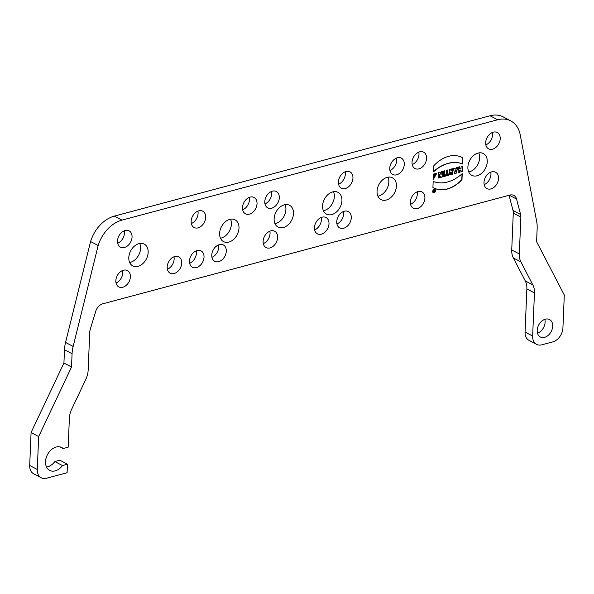<?xml version="1.0" encoding="UTF-8"?>
<svg xmlns="http://www.w3.org/2000/svg" width="594" height="594" viewBox="0 0 594 594"><rect width="100%" height="100%" fill="white"/><g stroke="black" fill="none" stroke-linecap="round" stroke-linejoin="round"><path stroke-width="0.89" d="M444.579 176.344L444.809 170.768L443.503 171.117L443.265 176.693L444.579 176.344L443.273 176.544M448.611 175.267L448.67 173.945L447.638 174.22L447.817 169.958L446.502 170.315L446.324 174.577L445.3 174.851L445.24 176.173L448.611 175.267L445.248 176.017M457.907 167.27L456.608 167.612L456.333 168.585L454.856 168.978L454.655 168.139L453.356 168.481L454.618 173.663L456.177 173.248L457.907 167.27M462.199 171.636L462.429 166.06L461.115 166.409L461.026 168.607L459.6 168.986L459.697 166.788L458.375 167.144L458.145 172.72L459.459 172.371L459.548 170.337L460.966 169.958L460.885 171.993L462.199 171.636L460.892 171.837M432.692 191.483A1.849 1.322 117.9 0 0 433.278 192.731A1.849 1.322 117.9 0 0 435.313 191.714A1.849 1.322 117.9 0 0 435.008 189.464A1.849 1.322 117.9 0 0 433.516 189.776A1.849 1.322 117.9 0 0 432.692 191.483M461.984 179.685L462.236 173.634A37.593 26.953 -62.1 0 1 433.175 181.4L432.922 187.452A31.482 22.572 117.9 0 0 433.717 187.897A31.482 22.572 117.9 0 0 461.984 179.685L461.798 179.588A31.482 22.572 -62.1 0 1 433.62 187.853M441.245 171.718L442.508 171.376L442.278 176.96L440.6 177.406L439.508 174.584L439.374 177.732L438.112 178.074L438.342 172.49L440.028 172.045L441.119 174.866L441.245 171.718M67.449 464.226L62.452 465.562A12.934 9.274 -62.1 0 1 49.644 470.381A12.934 9.274 -62.1 0 1 47.498 454.61A12.934 9.274 -62.1 0 1 61.739 447.52A12.934 9.274 -62.1 0 1 63.172 448.529L68.162 447.2L69.372 418.273A18.473 13.246 -62.1 0 1 71.674 409.236L85.848 379.247A18.473 13.246 117.9 0 0 88.15 370.211L89.746 332.239A9.237 6.623 -62.1 0 1 90.229 329.44L95.679 311.464A9.237 6.623 -62.1 0 1 102.821 303.801L509.904 195.077A9.237 6.623 -62.1 0 1 513.869 195.426A9.237 6.623 -62.1 0 1 516.557 199.057L520.604 214.493A9.237 6.623 -62.1 0 1 520.864 217.085L519.319 253.928A18.473 13.246 117.9 0 0 520.916 261.924L532.863 284.942A18.473 13.246 -62.1 0 1 534.452 292.931L532.647 336.048A12.318 8.828 117.9 0 0 536.575 344.349A12.318 8.828 117.9 0 0 541.854 344.81L552.754 341.899A12.318 8.828 117.9 0 0 562.919 327.962L564.3 295.04L536.597 241.684L537.154 228.408A30.791 22.075 117.9 0 0 536.686 221.54L520.203 134.786A30.791 22.075 117.9 0 0 510.855 120.938A30.791 22.075 117.9 0 0 497.646 119.773L121.918 220.129A30.791 22.075 117.9 0 0 98.166 245.552L73.144 346.436A30.791 22.075 117.9 0 0 72.074 353.749L71.518 367.025L38.669 436.553L37.288 469.475A12.318 8.828 117.9 0 0 41.216 477.776A12.318 8.828 117.9 0 0 46.503 478.237L67.092 472.742L67.449 464.226L59.853 460.209L54.863 461.545L62.452 465.562M344.364 211.226A9.237 6.623 -62.1 0 1 348.329 211.575A9.237 6.623 -62.1 0 1 349.866 222.839A9.237 6.623 -62.1 0 1 339.686 227.903A9.237 6.623 -62.1 0 1 337.154 219.134A9.237 6.623 -62.1 0 1 344.364 211.226M332.722 191.884A12.318 8.828 -62.1 0 1 338.008 192.352A12.318 8.828 -62.1 0 1 340.05 207.365A12.318 8.828 -62.1 0 1 326.485 214.122A12.318 8.828 -62.1 0 1 323.114 202.435A12.318 8.828 -62.1 0 1 332.722 191.884M322.082 217.181A9.237 6.623 -62.1 0 1 326.047 217.53A9.237 6.623 -62.1 0 1 327.584 228.787A9.237 6.623 -62.1 0 1 317.404 233.858A9.237 6.623 -62.1 0 1 314.872 225.089A9.237 6.623 -62.1 0 1 322.082 217.181M346.035 171.495A9.237 6.623 -62.1 0 1 349.992 171.844A9.237 6.623 -62.1 0 1 351.529 183.108A9.237 6.623 -62.1 0 1 341.357 188.172A9.237 6.623 -62.1 0 1 338.825 179.403A9.237 6.623 -62.1 0 1 346.035 171.495M387.221 177.331A12.318 8.828 -62.1 0 1 392.5 177.799A12.318 8.828 -62.1 0 1 394.55 192.812A12.318 8.828 -62.1 0 1 380.984 199.569A12.318 8.828 -62.1 0 1 377.606 187.882A12.318 8.828 -62.1 0 1 387.221 177.331M397.379 157.781A9.237 6.623 -62.1 0 1 401.344 158.13A9.237 6.623 -62.1 0 1 402.873 169.394A9.237 6.623 -62.1 0 1 392.701 174.458A9.237 6.623 -62.1 0 1 390.169 165.689A9.237 6.623 -62.1 0 1 397.379 157.781M419.661 151.826A9.237 6.623 -62.1 0 1 423.626 152.175A9.237 6.623 -62.1 0 1 425.156 163.439A9.237 6.623 -62.1 0 1 414.983 168.51A9.237 6.623 -62.1 0 1 412.451 159.741A9.237 6.623 -62.1 0 1 419.661 151.826M417.998 191.565A9.237 6.623 -62.1 0 1 421.955 191.914A9.237 6.623 -62.1 0 1 423.492 203.17A9.237 6.623 -62.1 0 1 413.32 208.242A9.237 6.623 -62.1 0 1 410.788 199.473A9.237 6.623 -62.1 0 1 417.998 191.565M478.044 153.074A12.318 8.828 -62.1 0 1 483.33 153.542A12.318 8.828 -62.1 0 1 485.372 168.555A12.318 8.828 -62.1 0 1 471.807 175.312A12.318 8.828 -62.1 0 1 468.436 163.617A12.318 8.828 -62.1 0 1 478.044 153.074M491.624 171.896A9.237 6.623 -62.1 0 1 495.589 172.245A9.237 6.623 -62.1 0 1 497.126 183.509A9.237 6.623 -62.1 0 1 486.946 188.573A9.237 6.623 -62.1 0 1 484.414 179.804A9.237 6.623 -62.1 0 1 491.624 171.896M493.295 132.165A9.237 6.623 -62.1 0 1 497.252 132.514A9.237 6.623 -62.1 0 1 498.789 143.778A9.237 6.623 -62.1 0 1 488.617 148.842A9.237 6.623 -62.1 0 1 486.085 140.073A9.237 6.623 -62.1 0 1 493.295 132.165M545.329 319.193A9.853 7.061 -62.1 0 1 549.554 319.565A9.853 7.061 -62.1 0 1 551.187 331.578A9.853 7.061 -62.1 0 1 540.34 336.984A9.853 7.061 -62.1 0 1 537.637 327.628A9.853 7.061 -62.1 0 1 545.329 319.193M284.281 204.826A12.318 8.828 -62.1 0 1 289.568 205.294A12.318 8.828 -62.1 0 1 291.609 220.307A12.318 8.828 -62.1 0 1 278.044 227.064A12.318 8.828 -62.1 0 1 274.673 215.37A12.318 8.828 -62.1 0 1 284.281 204.826M272.401 191.164A9.237 6.623 -62.1 0 1 276.366 191.513A9.237 6.623 -62.1 0 1 277.895 202.769A9.237 6.623 -62.1 0 1 267.723 207.841A9.237 6.623 -62.1 0 1 265.191 199.072A9.237 6.623 -62.1 0 1 272.401 191.164M250.119 197.111A9.237 6.623 -62.1 0 1 254.084 197.46A9.237 6.623 -62.1 0 1 255.613 208.724A9.237 6.623 -62.1 0 1 245.441 213.788A9.237 6.623 -62.1 0 1 242.909 205.019A9.237 6.623 -62.1 0 1 250.119 197.111M270.738 230.895A9.237 6.623 -62.1 0 1 274.695 231.244A9.237 6.623 -62.1 0 1 276.232 242.501A9.237 6.623 -62.1 0 1 266.06 247.572A9.237 6.623 -62.1 0 1 263.528 238.803A9.237 6.623 -62.1 0 1 270.738 230.895M229.789 219.379A12.318 8.828 -62.1 0 1 235.068 219.847A12.318 8.828 -62.1 0 1 237.117 234.86A12.318 8.828 -62.1 0 1 223.552 241.617A12.318 8.828 -62.1 0 1 220.174 229.93A12.318 8.828 -62.1 0 1 229.789 219.379M219.386 244.609A9.237 6.623 -62.1 0 1 223.351 244.958A9.237 6.623 -62.1 0 1 224.888 256.222A9.237 6.623 -62.1 0 1 214.709 261.286A9.237 6.623 -62.1 0 1 212.177 252.517A9.237 6.623 -62.1 0 1 219.386 244.609M198.767 210.825A9.237 6.623 -62.1 0 1 202.732 211.174A9.237 6.623 -62.1 0 1 204.269 222.438A9.237 6.623 -62.1 0 1 194.097 227.509A9.237 6.623 -62.1 0 1 191.565 218.741A9.237 6.623 -62.1 0 1 198.767 210.825M197.104 250.557A9.237 6.623 -62.1 0 1 201.069 250.906A9.237 6.623 -62.1 0 1 202.606 262.169A9.237 6.623 -62.1 0 1 192.426 267.241A9.237 6.623 -62.1 0 1 189.894 258.472A9.237 6.623 -62.1 0 1 197.104 250.557M174.822 256.511A9.237 6.623 -62.1 0 1 178.787 256.86A9.237 6.623 -62.1 0 1 180.316 268.124A9.237 6.623 -62.1 0 1 170.144 273.188A9.237 6.623 -62.1 0 1 167.612 264.419A9.237 6.623 -62.1 0 1 174.822 256.511M138.959 243.637A12.318 8.828 -62.1 0 1 144.245 244.104A12.318 8.828 -62.1 0 1 146.287 259.118A12.318 8.828 -62.1 0 1 132.722 265.874A12.318 8.828 -62.1 0 1 129.344 254.187A12.318 8.828 -62.1 0 1 138.959 243.637M125.141 230.494A9.237 6.623 -62.1 0 1 129.106 230.843A9.237 6.623 -62.1 0 1 130.635 242.107A9.237 6.623 -62.1 0 1 120.463 247.171A9.237 6.623 -62.1 0 1 117.931 238.402A9.237 6.623 -62.1 0 1 125.141 230.494M123.478 270.225A9.237 6.623 -62.1 0 1 127.435 270.574A9.237 6.623 -62.1 0 1 128.972 281.838A9.237 6.623 -62.1 0 1 118.8 286.902A9.237 6.623 -62.1 0 1 116.268 278.133A9.237 6.623 -62.1 0 1 123.478 270.225M434.801 176.448L434.875 174.755L435.803 174.658L433.494 177.792L433.434 179.202L436.857 173.255L433.605 174.042L433.494 176.797L434.801 176.448L433.501 176.648M451.581 168.956L452.895 168.607L452.665 174.183L449.673 174.703L449.844 171.74L449.086 169.624L450.542 169.231L451.507 170.812L451.581 168.956M433.828 165.726A31.482 22.572 -62.1 0 1 462.102 157.507A31.482 22.572 -62.1 0 1 462.897 157.959L462.644 164.011A37.593 26.953 117.9 0 0 433.575 171.777L433.828 165.726M116.038 282.952A9.237 6.623 117.9 0 0 122.616 270.515M129.655 262.496A12.318 8.828 117.9 0 0 130.42 262.325A12.318 8.828 117.9 0 0 139.724 243.473M167.382 269.231A9.237 6.623 117.9 0 0 173.96 256.801M189.664 263.283A9.237 6.623 117.9 0 0 196.243 250.846M191.327 223.552A9.237 6.623 117.9 0 0 197.906 211.115M211.947 257.328A9.237 6.623 117.9 0 0 218.525 244.899M220.485 238.239A12.318 8.828 117.9 0 0 221.243 238.068A12.318 8.828 117.9 0 0 230.546 219.208M263.298 243.614A9.237 6.623 117.9 0 0 269.876 231.185M242.679 209.838A9.237 6.623 117.9 0 0 249.257 197.401M264.961 203.883A9.237 6.623 117.9 0 0 271.54 191.454M274.977 223.686A12.318 8.828 117.9 0 0 275.742 223.515A12.318 8.828 117.9 0 0 285.046 204.655M537.488 333.182A9.853 7.061 117.9 0 0 544.809 319.349M485.847 144.884A9.237 6.623 117.9 0 0 492.426 132.455M484.184 184.623A9.237 6.623 117.9 0 0 490.763 172.186M468.74 171.933A12.318 8.828 117.9 0 0 469.505 171.763A12.318 8.828 117.9 0 0 478.809 152.903M410.558 204.284A9.237 6.623 117.9 0 0 417.137 191.847M412.221 164.553A9.237 6.623 117.9 0 0 418.8 152.116M389.939 170.508A9.237 6.623 117.9 0 0 396.517 158.071M377.918 196.191A12.318 8.828 117.9 0 0 378.675 196.02A12.318 8.828 117.9 0 0 387.979 177.161M338.587 184.222A9.237 6.623 117.9 0 0 345.166 171.785M314.642 229.9A9.237 6.623 117.9 0 0 321.22 217.471M323.418 210.744A12.318 8.828 117.9 0 0 324.183 210.573A12.318 8.828 117.9 0 0 333.486 191.721M336.924 223.953A9.237 6.623 117.9 0 0 343.503 211.516M536.575 344.349L528.987 340.332A12.318 8.828 -62.1 0 1 525.059 332.031L526.863 288.914A18.473 13.246 117.9 0 0 525.274 280.925L513.32 257.907A18.473 13.246 -62.1 0 1 511.731 249.911L513.275 213.075A9.237 6.623 117.9 0 0 513.016 210.476L509.036 195.307M38.669 436.553L31.081 432.543L63.929 363.008L64.486 349.732A30.791 22.075 -62.1 0 1 65.555 342.426L90.578 241.543A30.791 22.075 -62.1 0 1 114.33 216.112L490.057 115.763A30.791 22.075 -62.1 0 1 503.267 116.921L510.855 120.938M90.578 241.543L98.166 245.552M63.929 363.008L71.518 367.025M41.216 477.776L33.628 473.76A12.318 8.828 -62.1 0 1 29.7 465.458L31.081 432.543M60.098 446.903L63.172 448.529M46.54 467.07A12.934 9.274 117.9 0 0 54.863 461.545M117.701 243.213A9.237 6.623 117.9 0 0 124.28 230.784M442.278 176.96L442.315 171.428M440.54 177.272L442.084 176.856M439.508 174.584L439.374 177.732M438.12 177.918L439.181 177.636M441.119 174.866L439.887 172.082M434.875 174.755L434.615 176.344M435.699 174.614L434.689 174.651M436.753 173.21L433.442 179.113M451.403 173.3L451.455 172.104L450.742 172.141A0.653 0.468 -62.1 0 0 450.408 173.314L450.601 173.418A0.653 0.468 117.9 0 0 450.876 173.441L451.403 173.3M451.455 172.104L450.928 172.238A0.653 0.468 117.9 0 0 450.601 173.418M452.665 174.183L452.702 168.659M449.576 174.651L452.472 174.087M451.188 170.894L450.408 169.268M462.897 157.959L462.704 157.863A31.482 22.572 117.9 0 0 462.006 157.462M462.644 164.011L462.704 157.863M433.59 171.495A37.593 26.953 -62.1 0 1 462.451 163.914M462.035 173.819L461.798 179.588M434.912 189.419A1.849 1.322 -62.1 0 1 435.12 191.617A1.849 1.322 -62.1 0 1 433.189 192.671M433.449 192.181A1.292 0.928 -62.1 0 1 434.645 189.909M433.123 191.365A1.292 0.928 117.9 0 0 434.964 191.528A1.292 0.928 117.9 0 0 433.709 190.177A1.292 0.928 117.9 0 0 433.123 191.365M462.236 166.112L462.006 171.54M459.6 168.986L459.496 166.84M459.459 172.371L458.152 172.572M459.548 170.337L459.266 172.267M460.966 169.958L459.355 170.233M455.94 169.884L455.472 171.681L454.952 169.995L455.94 169.884L454.952 169.995M455.472 171.681L455.145 170.099M454.856 168.978L454.499 168.176M456.177 173.248L454.581 173.522M457.67 167.33L455.984 173.144M448.47 173.997L448.425 175.171M447.638 174.22L447.624 170.018M444.616 170.82L444.386 176.247M434.622 191.728L434.689 190.199L434.073 190.8L433.598 190.488L433.776 191.016A0.572 0.408 117.9 0 0 433.999 191.892L434.429 191.624L433.806 191.788A0.572 0.408 -62.1 0 1 433.679 191.795M434.288 191.461L433.924 191.023L434.288 191.461M434.303 191.068L434.006 191.506M434.489 190.251L434.429 191.624M434.073 190.8L433.813 190.429M509.325 195.233L516.557 199.057M513.016 210.476L520.604 214.493M513.275 213.075L520.864 217.085M511.731 249.911L519.319 253.928M513.32 257.907L520.916 261.924M525.274 280.925L532.863 284.942M534.452 292.931L526.863 288.914M525.059 332.031L532.647 336.048M497.646 119.773L490.057 115.763M121.918 220.129L114.33 216.112M65.555 342.426L73.144 346.436M72.074 353.749L64.486 349.732M29.7 465.458L37.288 469.475"/></g></svg>

